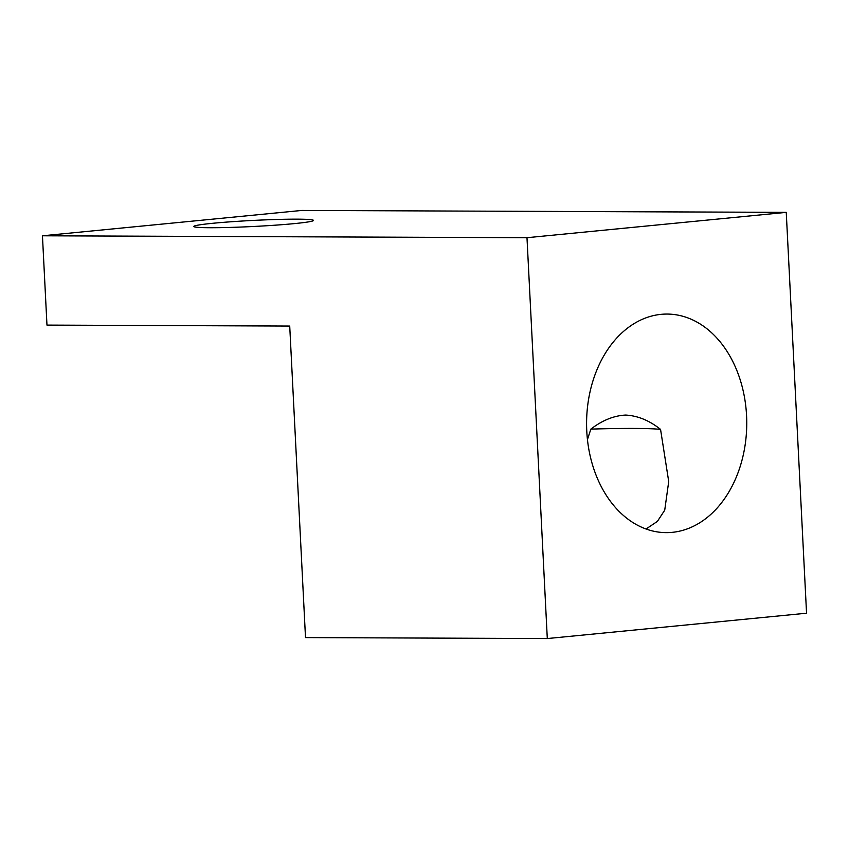 <?xml version="1.0" encoding="UTF-8"?>
<svg xmlns="http://www.w3.org/2000/svg" width="849" height="849" viewBox="0 0 849 849"><rect width="100%" height="100%" fill="white"/><g stroke="black" fill="none" stroke-linecap="round" stroke-linejoin="round"><path stroke-width="1.27" d="M209.82 227.723A59.929 3.035 177.1 0 1 193.784 226.471A59.929 3.035 177.1 0 1 231.65 221.727A59.929 3.035 177.1 0 1 297.447 219.159A59.929 3.035 177.1 0 1 313.483 220.411A59.929 3.035 177.1 0 1 275.617 225.155A59.929 3.035 177.1 0 1 209.82 227.723M587.444 439.57L590.851 429.116C602.334 420.319 613.933 415.628 625.66 415.065C637.758 415.723 649.389 420.499 660.554 429.392L668.715 481.532L664.725 510.185L657.402 521.382L646.025 529.012M586.776 431.165A109.277 80.082 -89.8 0 1 667.091 314.066A109.277 80.082 -89.8 0 1 746.558 415.543A109.277 80.082 -89.8 0 1 666.232 532.631A109.277 80.082 -89.8 0 1 586.776 431.165M590.851 429.116A119.858 6.06 177.1 0 1 660.554 429.392M289.721 326.058L305.502 637.588L547.297 638.554L806.55 613.211L786.248 212.367L301.703 210.446L42.45 235.789L46.971 325.103L289.721 326.058M42.45 235.789L526.985 237.709L547.297 638.554M526.985 237.709L786.248 212.367"/></g></svg>
